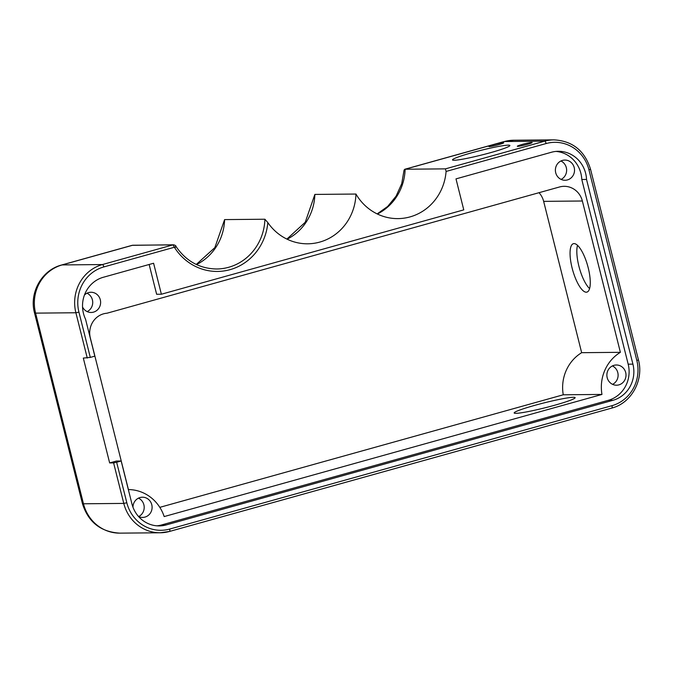 <?xml version="1.0" encoding="UTF-8"?>
<svg xmlns="http://www.w3.org/2000/svg" width="673" height="673" viewBox="0 0 673 673"><rect width="100%" height="100%" fill="white"/><g stroke="black" fill="none" stroke-linecap="round" stroke-linejoin="round"><path stroke-width="1.01" d="M196.264 264.455L214.847 247.63L224.605 219.6L264.901 219.23L267.829 222.595A51.468 48.75 89.5 0 0 307.712 243.803A51.468 48.75 89.5 0 0 355.958 194.043A51.468 48.75 89.5 0 0 397.979 218.616A51.468 48.75 89.5 0 0 446.09 171.447L445.442 168.864L405.138 169.234L504.43 141.532L544.735 141.162L445.442 168.864M116.648 462.258L113.602 462.898L123.782 503.412A39.438 37.352 89.5 0 0 160.25 532.772L119.945 533.142A39.438 37.352 -90.5 0 1 83.477 503.783L35.593 313.13A39.438 37.352 -90.5 0 1 62.118 264.926A19.719 6.124 74.4 0 0 61.613 265.002L132.135 245.325L173.567 244.795A2.465 2.339 89.5 0 0 172.986 244.871L174.383 247.252L103.81 266.937A36.973 35.021 89.5 0 0 78.934 312.129L90.308 357.405L94.826 356.143L85.547 319.204A29.578 28.014 89.5 0 1 103.945 277.099L153.595 263.244L161.377 294.227L463.773 209.867L455.991 178.883L550.775 152.443A29.578 28.014 89.5 0 1 558.279 151.29A29.578 28.014 89.5 0 1 586.536 179.447L632.923 364.135A29.578 28.014 89.5 0 1 613.027 400.284L166.197 524.94A29.578 28.014 89.5 0 1 159.291 525.916A29.578 28.014 89.5 0 1 131.933 503.892L121.165 460.997L116.648 462.258L126.827 502.773A36.973 35.021 89.5 0 0 169.655 529.071L611.967 405.676A36.973 35.021 89.5 0 0 636.835 360.492L588.951 169.84A36.973 35.021 89.5 0 0 546.123 143.542L446.09 171.447M174.837 247.975L174.383 247.252L175.981 246.385L174.837 247.975A53.933 51.089 89.5 0 0 229.804 269.73A53.933 51.089 89.5 0 0 267.829 222.595M90.308 357.405L83.317 358.078L109.649 462.931L116.421 461.047L121.165 460.997M286.891 239.083L305.231 222.275L314.871 194.421L355.958 194.043M149.154 264.489L156.632 294.269L161.377 294.227M586.536 179.447L581.792 179.489A29.578 28.014 89.5 0 0 555.906 151.417M113.602 462.898L109.649 462.931M581.792 179.489L628.178 364.177A29.578 28.014 89.5 0 1 608.283 400.326L161.461 524.982A29.578 28.014 89.5 0 1 156.918 525.832M138.52 516.485A10.103 9.573 89.5 0 0 142.626 517.419A10.103 9.573 89.5 0 0 144.989 517.083A10.103 9.573 89.5 0 0 152.014 505.97A10.103 9.573 89.5 0 0 142.44 497.204A10.103 9.573 89.5 0 0 132.96 507.181M582.364 201L620.38 352.324A40.195 38.067 89.5 0 0 601.973 394.437L164.178 516.57A40.195 38.067 89.5 0 0 128.417 489.574L90.409 338.25A19.719 18.676 89.5 0 1 107.015 313.214L559.524 186.976A19.719 18.676 89.5 0 1 564.134 186.32A19.719 18.676 89.5 0 1 582.364 201L543.649 201.362L581.657 352.686A40.195 38.067 89.5 0 0 563.259 394.79L159.804 507.349M82.535 306.972A10.103 9.573 89.5 0 0 91.149 312.474A10.103 9.573 89.5 0 0 93.505 312.137A10.103 9.573 89.5 0 0 100.538 301.024A10.103 9.573 89.5 0 0 90.964 292.259A10.103 9.573 89.5 0 0 84.445 295.052M567.415 179.927A10.103 9.573 89.5 0 0 574.448 168.814A10.103 9.573 89.5 0 0 564.866 160.056A10.103 9.573 89.5 0 0 555.385 170.244A10.103 9.573 89.5 0 0 565.051 180.263A10.103 9.573 89.5 0 0 567.415 179.927M618.891 384.872A10.103 9.573 89.5 0 0 625.924 373.759A10.103 9.573 89.5 0 0 616.342 364.993A10.103 9.573 89.5 0 0 606.869 375.189A10.103 9.573 89.5 0 0 616.527 385.208A10.103 9.573 89.5 0 0 618.891 384.872M489.313 146.605A7.639 0.606 -14.1 0 0 497.625 144.939A7.639 0.606 -14.1 0 0 503.724 142.794A7.639 0.606 -14.1 0 0 496.161 144.064A7.639 0.606 -14.1 0 0 488.901 146.512A7.639 0.606 -14.1 0 0 489.313 146.605M454.115 160.267A29.578 2.339 -14.1 0 0 486.285 153.814A29.578 2.339 -14.1 0 0 509.882 145.503A29.578 2.339 -14.1 0 0 480.623 150.432A29.578 2.339 -14.1 0 0 452.508 159.913A29.578 2.339 -14.1 0 0 454.115 160.267M517.764 146.344A7.639 0.606 -14.1 0 0 526.076 144.678A7.639 0.606 -14.1 0 0 532.166 142.533A7.639 0.606 -14.1 0 0 524.612 143.803A7.639 0.606 -14.1 0 0 517.344 146.251A7.639 0.606 -14.1 0 0 517.764 146.344M377.158 213.905L387.698 206.426L396.103 196.129L401.722 183.704L404.069 170.059L405.138 169.234A51.468 48.75 89.5 0 1 377.385 214.014M138.663 516.553A10.103 9.573 89.5 0 0 144.199 507.299A10.103 9.573 89.5 0 0 138.495 498.146M620.38 352.324L581.657 352.686M574.052 243.592A25.145 7.807 74.4 0 1 587.958 266.819A25.145 7.807 74.4 0 1 586.915 292.116A25.145 7.807 74.4 0 1 572.639 269.999A25.145 7.807 74.4 0 1 573.404 243.685A25.145 7.807 74.4 0 1 574.052 243.592M543.649 201.362A19.719 18.676 89.5 0 0 539.014 192.697M601.973 394.437L563.259 394.79M573.421 397.289A31.429 2.49 165.9 0 1 575.129 397.659A31.429 2.49 165.9 0 1 545.256 407.729A31.429 2.49 165.9 0 1 514.164 412.97A31.429 2.49 165.9 0 1 539.241 404.137A31.429 2.49 165.9 0 1 573.421 397.289M87.187 311.607A10.103 9.573 89.5 0 0 92.723 302.354A10.103 9.573 89.5 0 0 87.019 293.201M561.097 179.397A10.103 9.573 89.5 0 0 566.632 170.143A10.103 9.573 89.5 0 0 560.92 160.99M612.573 384.342A10.103 9.573 89.5 0 0 618.108 375.088A10.103 9.573 89.5 0 0 612.405 365.935M589.582 288.582A25.145 7.807 74.4 0 1 579.411 268.115A25.145 7.807 74.4 0 1 577.51 245.334M103.81 266.937A2.465 0.766 -105.6 0 0 102.422 264.556L62.118 264.926L132.682 245.241L172.986 244.871L102.422 264.556A39.438 37.352 89.5 0 0 75.889 312.76L87.263 358.044M78.934 312.129L75.889 312.76L35.593 313.13A19.719 1.565 -14.1 0 1 34.516 312.903C28.981 292.94 41.659 270.075 61.613 265.002M176.116 246.638C186.152 261.217 199.662 268.662 216.647 268.99A51.468 48.75 89.5 0 0 264.901 219.23M287.119 239.193A51.468 48.75 89.5 0 0 314.871 194.421M169.588 531.426L611.774 408.074A2.465 0.766 -105.6 0 0 611.841 408.057C631.341 403.169 644.044 380.094 638.441 359.895L590.549 169.251C584.719 150.71 572.521 140.918 553.946 139.858A39.438 37.352 89.5 0 0 544.735 141.162A2.465 0.766 74.4 0 1 546.123 143.542M590.549 169.251L588.951 169.84M638.441 359.895L636.835 360.492M169.655 529.071A2.465 0.766 -105.6 0 1 169.529 531.451L160.25 532.772A39.438 37.352 89.5 0 0 169.461 531.468A2.465 0.766 -105.6 0 0 169.529 531.451L611.841 408.057A2.465 0.766 -105.6 0 0 611.967 405.676M119.945 533.142C100.748 532.006 88.239 522.139 82.409 503.547A19.719 1.565 -14.1 0 0 83.477 503.783L123.782 503.412L126.827 502.773M632.923 364.135L628.178 364.177M613.027 400.284L608.283 400.326M166.197 524.94L161.461 524.982M196.482 264.556A51.468 48.75 89.5 0 0 224.605 219.6M404.675 169.293L503.926 141.608A19.719 6.124 74.4 0 1 504.43 141.532A39.438 37.352 -90.5 0 1 513.65 140.228L553.946 139.858M173.567 244.795C175.249 245.266 176.057 245.805 175.981 246.385M82.409 503.547L34.516 312.903M513.65 140.228L503.926 141.608"/></g></svg>
